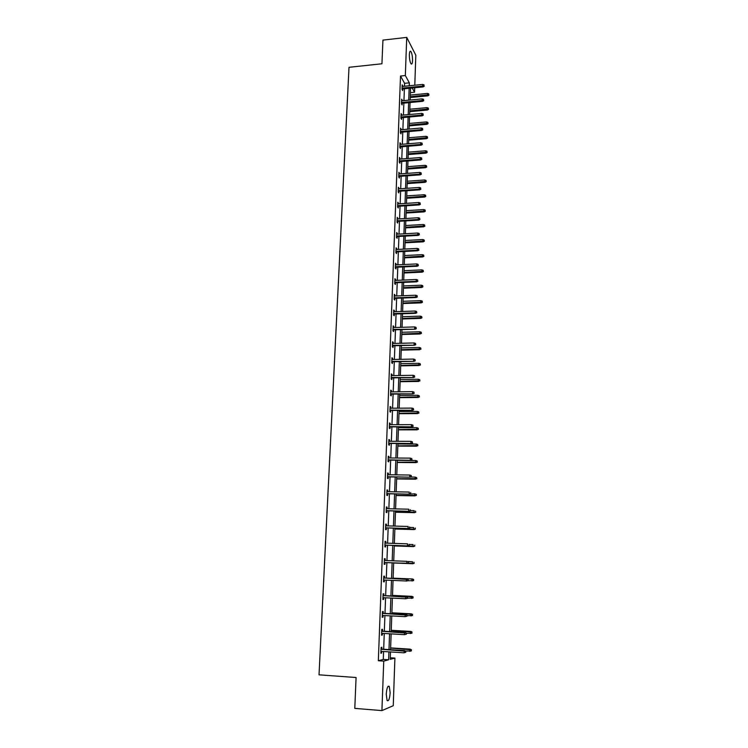 <?xml version="1.0" encoding="UTF-8"?>
<svg xmlns="http://www.w3.org/2000/svg" width="748" height="748" viewBox="0 0 748 748"><rect width="100%" height="100%" fill="white"/><g stroke="black" fill="none" stroke-linecap="round" stroke-linejoin="round"><path stroke-width="1.12" d="M386.249 694.228C386.772 687.982 387.782 685.383 389.287 686.44L390.157 692.732C389.643 698.959 388.633 701.568 387.109 700.539L386.249 694.228M409.371 54.604C409.53 51.771 410.016 50.705 410.82 51.388C411.952 53.239 412.522 56.334 412.531 60.644C412.372 63.487 411.886 64.562 411.073 63.87C409.941 62.028 409.38 58.942 409.371 54.604M390.278 657.782L394.907 658.09L393.252 705.701L381.919 710.6L354.786 708.384L356.085 677.52L319.022 674.827L349.007 67.301L381.938 63.776L382.939 40.111L406.734 37.4L415.832 55.212L414.785 85.225M414.701 87.74L414.542 92.247L412.195 87.993M410.409 92.649L414.542 92.247M382.48 631.162L382.546 629.302L381.77 629.423L381.555 635.183L382.331 635.043L382.396 633.36M383.808 595.595L383.874 593.781L383.107 593.809L382.892 599.485L383.659 599.438L383.724 597.699M385.183 558.747L384.425 558.691L385.183 558.747L385.117 560.514M385.042 562.533L384.977 564.329L384.21 564.291L384.425 558.691M385.716 524.17L386.473 524.198L385.725 524.058L385.519 529.575L386.267 529.696L386.333 527.92M386.473 524.198L386.407 525.853M386.997 490.108L387.745 490.118L387.006 489.893L386.8 495.335L387.539 495.55L387.604 493.783M387.745 490.118L387.688 491.679M388.259 456.495L388.997 456.504L388.268 456.196L388.062 461.563L388.801 461.853L388.866 460.104M388.997 456.504L388.941 457.954M389.493 423.34L390.232 423.34L389.512 422.947L389.315 428.249L390.035 428.623L390.101 426.874M390.232 423.34L390.185 424.696M390.727 390.624L391.456 390.615L390.736 390.157L390.55 395.383L391.26 395.832L391.326 394.093M391.456 390.615L391.41 391.877M391.933 358.348L392.663 358.329L391.952 357.796L391.765 362.948L392.466 363.481L392.532 361.752M392.663 358.329L392.616 359.507M393.13 326.493L393.85 326.474L393.149 325.857L392.962 330.953L393.663 331.551L393.729 329.84M393.85 326.474L393.813 327.549M394.308 295.058L395.028 295.03L394.336 294.347L394.14 299.368L394.841 300.041L394.907 298.34M395.028 295.03L394.991 296.021M395.468 264.035L396.188 263.997L395.496 263.249L395.309 268.205L396.001 268.943L396.066 267.251M396.188 263.997L396.15 264.904M396.618 233.413L397.328 233.367L396.646 232.544L396.468 237.443L397.141 238.257L397.207 236.574M397.328 233.367L397.3 234.189M397.749 203.185L398.46 203.138L397.786 202.25L397.599 207.074L398.273 207.953L398.338 206.28M398.46 203.138L398.432 203.877M398.871 173.34L399.572 173.284L398.908 172.33L398.731 177.098L399.395 178.043L399.451 176.378M399.572 173.284L399.544 173.947M399.974 143.878L400.666 143.812L400.012 142.803L399.834 147.506L400.498 148.515L400.554 146.86M400.666 143.812L400.648 144.401M401.059 114.781L401.76 114.715L401.106 113.64L400.928 118.287L401.583 119.353L401.648 117.717M401.76 114.715L401.741 115.22M402.144 86.048L402.826 85.983L402.181 84.851L402.013 89.442L402.658 90.564L402.723 88.928M404.481 86.254L404.593 83.318L400.507 76.044L378.329 660.736L383.294 659.427L383.584 651.499M383.668 649.245L384.257 633.472M384.332 631.265L384.921 615.567M384.996 613.416L385.575 597.783M385.65 595.689L386.23 580.13M386.305 578.082L386.875 562.608M386.95 560.579L387.52 545.227M387.595 543.188L388.156 527.976M388.231 525.909L388.792 510.837M388.866 508.752L389.418 493.811M389.493 491.707L390.045 476.906M390.119 474.784L390.662 460.114M390.746 457.972L391.279 443.442M391.363 441.273L391.896 426.874M391.971 424.696L392.504 410.418M392.578 408.221L393.102 394.074M393.186 391.859L393.7 377.843M393.785 375.608L394.299 361.714M394.383 359.47L394.897 345.698M394.972 343.435L395.477 329.784M395.561 327.502L396.066 313.973M396.15 311.673L396.646 298.274M396.73 295.956L397.225 282.669M397.31 280.341L397.796 267.167M397.88 264.82L398.366 251.767M398.45 249.411L398.927 236.471M399.021 234.096L399.488 221.277M399.582 218.883L400.049 206.168M400.143 203.765L400.601 191.161M400.694 188.739L401.152 176.257M401.246 173.817L401.704 161.437M401.798 158.987L402.246 146.72M402.34 144.261L402.789 132.097M402.882 129.619L403.322 117.558M403.415 115.07L403.864 103.121M403.948 100.615L404.388 88.769M401.601 100.372L402.293 100.307L401.648 99.204L401.47 103.822L402.125 104.916L402.181 103.28M402.293 100.307L402.274 100.774M400.517 129.282L401.218 129.217L400.563 128.179L400.386 132.854L401.04 133.892L401.106 132.237M401.218 129.217L401.199 129.769M399.423 158.557L400.124 158.501L399.46 157.519L399.282 162.26L399.946 163.232L400.012 161.577M400.124 158.501L400.096 159.128M398.31 188.216L399.011 188.159L398.347 187.243L398.17 192.04L398.834 192.947L398.899 191.282M399.011 188.159L398.993 188.861M397.188 218.248L397.889 218.201L397.216 217.35L397.038 222.212L397.712 223.054L397.777 221.38M397.889 218.201L397.861 218.986M396.047 248.673L396.758 248.635L396.075 247.85L395.888 252.768L396.571 253.553L396.636 251.861M396.758 248.635L396.73 249.495M394.888 279.5L395.608 279.462L394.916 278.742L394.729 283.735L395.421 284.446L395.486 282.744M395.608 279.462L395.57 280.416M393.719 310.729L394.439 310.701L393.747 310.055L393.551 315.104L394.252 315.74L394.318 314.038M394.439 310.701L394.402 311.738M392.532 342.369L393.261 342.35L392.55 341.771L392.363 346.894L393.065 347.465L393.13 345.744M393.261 342.35L393.214 343.472M391.326 374.43L392.064 374.421L391.354 373.916L391.157 379.105L391.868 379.601L391.933 377.871M392.064 374.421L392.017 375.636M390.11 406.931L390.849 406.921L390.129 406.501L389.932 411.755L390.652 412.167L390.718 410.428M390.849 406.921L390.802 408.23M388.876 439.861L389.615 439.861L388.895 439.515L388.689 444.845L389.418 445.182L389.484 443.433M389.615 439.861L389.568 441.273M387.623 473.241L388.371 473.25L387.632 472.988L387.436 478.393L388.175 478.645L388.24 476.887M388.371 473.25L388.315 474.756M386.361 507.079L387.109 507.097L386.361 506.91L386.155 512.399L386.903 512.567L386.968 510.791M387.109 507.097L387.053 508.705M385.07 541.384L385.828 541.412L385.07 541.309L384.865 546.872L385.622 546.956L385.688 545.17M385.828 541.412L385.762 543.123M384.463 577.998L384.528 576.203L383.771 576.194L383.556 581.822L384.322 581.822L383.556 581.822M384.388 580.046L384.322 581.822M383.144 613.313L383.21 611.481L382.443 611.555L382.228 617.268L383.004 617.175L383.06 615.464M381.807 649.133L381.873 647.254L381.097 647.422L380.882 653.219L381.658 653.032L381.723 651.377M381.919 710.6L383.743 661.101L388.623 659.783L388.913 651.845M378.329 660.736L383.743 661.101M400.507 76.044L405.332 75.548L406.734 37.4M390.484 651.947L390.222 659.353L394.907 658.09M410.568 88.152L410.147 100.026M410.054 102.532L409.633 114.5M409.539 116.997L409.109 129.077M409.025 131.554L408.586 143.738M408.502 146.206L408.062 158.501M407.978 160.951L407.529 173.349M407.445 175.789L407.006 188.3M406.912 190.731L406.463 203.344M406.379 205.756L405.93 218.491M405.837 220.884L405.379 233.731M405.294 236.116L404.836 249.075M404.752 251.44L404.285 264.512M404.201 266.868L403.733 280.061M403.649 282.398L403.172 295.703M403.097 298.022L402.611 311.458M402.536 313.758L402.05 327.306M401.966 329.597L401.48 343.267M401.405 345.539L400.909 359.33M400.825 361.583L400.33 375.505M400.255 377.74L399.75 391.784M399.675 394.009L399.17 408.184M399.095 410.381L398.581 424.686M398.506 426.865L397.992 441.301M397.917 443.461L397.394 458.028M397.319 460.17L396.795 474.868M396.721 477L396.188 491.829M396.113 493.932L395.58 508.902M395.505 510.996L394.972 526.096M394.897 528.163L394.355 543.403M394.28 545.46L393.738 560.841M393.663 562.87L393.111 578.372M393.037 580.429L392.485 596.016M392.41 598.12L391.849 613.781M391.774 615.931L391.213 631.667M391.129 633.874L390.568 649.685M409.25 85.777L409.352 82.841L405.332 75.548M388.997 649.591L389.558 633.78M389.643 631.583L390.204 615.847M390.278 613.697L390.849 598.045M390.924 595.941L391.475 580.355M391.55 578.307L392.111 562.814M392.186 560.776L392.737 545.404M392.812 543.357L393.355 528.125M393.429 526.05L393.972 510.959M394.046 508.864L394.589 493.904M394.664 491.801L395.196 476.981M395.271 474.849L395.795 460.16M395.879 458.01L396.393 443.461M396.477 441.292L396.992 426.865M397.076 424.686L397.59 410.39M397.665 408.193L398.17 394.028M398.254 391.802L398.759 377.768M398.834 375.533L399.339 361.621M399.423 359.367L399.918 345.576M399.993 343.304L400.489 329.634M400.573 327.353L401.059 313.805M401.134 311.505L401.62 298.078M401.704 295.759L402.181 282.454M402.265 280.126L402.742 266.933M402.826 264.586L403.294 251.515M403.378 249.149L403.845 236.2M403.929 233.815L404.388 220.978M404.472 218.575L404.93 205.85M405.023 203.437L405.472 190.824M405.556 188.403L406.005 175.902M406.099 173.461L406.538 161.063M406.632 158.613L407.071 146.328M407.164 143.859L407.595 131.676M407.688 129.198L408.118 117.127M408.212 114.631L408.642 102.663M408.726 100.157L409.156 88.292M404.593 83.318L409.352 82.841M383.294 659.427L388.623 659.783M382.901 599.4L383.659 599.438M382.237 617.137L383.004 617.175M381.564 634.996L382.331 635.043M380.891 652.976L381.658 653.032M402.031 89.003L423.069 86.918L422.629 86.095L402.059 88.133M424.004 85.786L424.032 84.861L424.004 85.786L422.629 86.095L422.685 84.431L402.125 86.488M423.069 86.918L424.247 86.235M424.032 84.861L422.685 84.431M428.95 95.192L428.744 93.846L428.95 95.192L427.791 95.856L427.426 93.425L410.325 95.09M428.716 94.753L410.259 96.716M427.791 95.856L410.231 97.549M427.426 93.425L428.744 93.846M401.489 103.346L422.592 101.335L422.153 100.541L401.526 102.504M423.527 100.223L423.564 99.297L423.527 100.223L422.153 100.541L422.209 98.867L401.583 100.84M422.592 101.335L423.77 100.671M423.564 99.297L422.209 98.867M400.947 117.773L422.115 115.856L421.676 115.08L400.984 116.959M423.059 114.762L423.088 113.827L423.059 114.762L421.676 115.08L421.732 113.397L401.04 115.285M422.115 115.856L423.293 115.192M423.088 113.827L421.732 113.397M428.501 109.395L428.295 108.049L428.501 109.395L427.342 110.04L426.977 107.628L409.82 109.227M428.267 108.965L409.764 110.863M427.342 110.04L409.726 111.667M426.977 107.628L428.295 108.049M428.052 123.682L427.847 122.345L428.052 123.682L426.884 124.318L426.519 121.915L409.315 123.448M427.819 123.261L409.25 125.094M426.884 124.318L409.221 125.879M426.519 121.915L427.847 122.345M400.404 132.303L421.638 130.461L421.189 129.703L400.432 131.508M422.573 129.385L422.611 128.45L422.573 129.385L421.189 129.703L421.246 128.011L400.498 129.825M421.638 130.461L422.816 129.806M422.611 128.45L421.246 128.011M427.594 138.053L427.389 136.725L427.594 138.053L426.425 138.689L426.061 136.295L408.801 137.763M427.36 137.651L408.745 139.418M426.425 138.689L408.717 140.175M426.061 136.295L427.389 136.725M399.862 146.917L421.152 145.168L420.713 144.429L399.89 146.15M422.096 144.112L422.124 143.167L422.096 144.112L420.713 144.429L420.769 142.728L399.946 144.458M421.152 145.168L422.339 144.523M422.124 143.167L420.769 142.728M427.145 152.517L426.94 151.19L427.145 152.517L425.967 153.144L425.593 150.769L408.286 152.162M426.902 152.125L408.23 153.826M425.967 153.144L408.202 154.565M425.593 150.769L426.94 151.19M399.31 161.624L420.666 159.96L420.217 159.249L399.339 160.885M421.61 158.931L421.648 157.978L421.61 158.931L420.217 159.249L420.273 157.538L399.395 159.184M420.666 159.96L421.863 159.324M421.648 157.978L420.273 157.538M426.687 167.075L426.472 165.757L426.687 167.075L425.509 167.692L425.135 165.327L407.772 166.654M426.444 166.692L407.716 168.328M425.509 167.692L407.688 169.048M425.135 165.327L426.472 165.757M398.749 176.434L420.17 174.854L419.731 174.162L398.778 175.715M421.124 173.835L421.152 172.882L421.124 173.835L419.731 174.162L419.787 172.442L398.843 173.994M420.17 174.854L421.376 174.219M421.152 172.882L419.787 172.442M426.22 181.727L426.014 180.408L426.22 181.727L425.042 182.334L424.668 179.978L407.249 181.231M425.986 181.353L407.192 182.923M425.042 182.334L407.164 183.615M424.668 179.978L426.014 180.408M398.188 191.329L419.684 189.842L419.235 189.179L398.216 190.637M420.638 188.851L420.666 187.879L420.638 188.851L419.235 189.179L419.291 187.439L398.282 188.917M419.684 189.842L420.881 189.216M420.666 187.879L419.291 187.439M425.752 196.462L425.547 195.163L425.752 196.462L424.574 197.07L424.2 194.723L406.734 195.911M425.519 196.107L406.669 197.612M424.574 197.07L406.65 198.276M424.2 194.723L425.547 195.163M397.627 206.326L419.189 204.924L418.73 204.288L397.656 205.663M420.142 203.952L420.17 202.979L420.142 203.952L418.73 204.288L418.796 202.54L397.721 203.924M419.189 204.924L420.395 204.307M420.17 202.979L418.796 202.54M425.285 211.301L425.079 210.001L425.285 211.301L424.107 211.899L423.723 209.562L406.201 210.674M425.051 210.955L406.145 212.385M424.107 211.899L406.117 213.03M423.723 209.562L425.079 210.001M397.066 221.417L418.684 220.108L418.235 219.491L397.085 220.782M419.647 219.155L419.675 218.182L419.647 219.155L418.235 219.491L418.291 217.733L397.151 219.033M418.684 220.108L419.899 219.501M419.675 218.182L418.291 217.733M396.496 236.611L418.188 235.386L417.73 234.797L396.515 235.994M419.142 234.461L419.179 233.479L419.142 234.461L417.73 234.797L417.786 233.021L396.59 234.236M418.188 235.386L419.394 234.788M419.179 233.479L417.786 233.021M395.926 251.898L417.674 250.767L417.216 250.206L395.944 251.309M418.637 249.86L418.674 248.878L418.637 249.86L417.216 250.206L417.281 248.42L396.01 249.533M417.674 250.767L418.889 250.178M418.674 248.878L417.281 248.42M395.346 267.288L417.169 266.251L416.711 265.708L395.365 266.727M418.132 265.372L418.169 264.371L418.132 265.372L416.711 265.708L416.767 263.913L395.43 264.942M417.169 266.251L418.384 265.671M418.169 264.371L416.767 263.913M394.766 282.772L416.655 281.837L416.197 281.323L394.785 282.239M417.627 280.977L417.655 279.976L417.627 280.977L416.197 281.323L416.253 279.509L394.851 280.444M416.655 281.837L417.88 281.267M417.655 279.976L416.253 279.509M394.177 298.368L416.14 297.526L415.673 297.031L394.196 297.863M417.113 296.685L417.141 295.675L417.113 296.685L415.673 297.031L415.738 295.217L394.271 296.049M416.14 297.526L417.365 296.956M417.141 295.675L415.738 295.217M393.588 314.057L415.626 313.319L415.149 312.851L393.607 313.58M416.589 312.505L416.627 311.486L416.589 312.505L415.149 312.851L415.215 311.018L393.682 311.766M415.626 313.319L416.851 312.757M416.627 311.486L415.215 311.018M392.999 329.859L415.103 329.214L393.018 329.41M416.075 328.419L416.103 327.4L416.075 328.419L414.626 328.774L414.691 326.932L393.083 327.577M415.103 329.214L416.337 328.662M416.103 327.4L414.691 326.932M392.401 345.763L414.57 345.211L392.42 345.333M415.551 344.445L415.579 343.416L415.551 344.445L414.102 344.8L414.158 342.949L392.494 343.491M414.57 345.211L415.813 344.678M415.579 343.416L414.158 342.949M391.802 361.77L414.046 361.321L391.821 361.377M415.018 360.583L415.056 359.545L415.018 360.583L413.569 360.938L413.625 359.068L391.887 359.517M414.046 361.321L415.28 360.798M415.056 359.545L413.625 359.068M424.817 226.233L424.602 224.933L424.817 226.233L423.63 226.822L423.246 224.494L405.678 225.541M424.574 225.896L405.612 227.261M423.63 226.822L405.594 227.878M423.246 224.494L424.602 224.933M424.34 241.249L424.135 239.968L424.34 241.249L423.153 241.838L422.77 239.528L405.145 240.491M424.097 240.94L405.079 242.23M423.153 241.838L405.061 242.82M422.77 239.528L424.135 239.968M423.864 256.377L423.658 255.096L423.864 256.377L422.676 256.947L422.283 254.647L404.603 255.545M423.62 256.068L404.546 257.293M422.676 256.947L404.528 257.854M422.283 254.647L423.658 255.096M423.387 271.589L423.172 270.327L423.387 271.589L422.19 272.16L421.797 269.878L404.07 270.692M423.144 271.3L404.004 272.45M422.19 272.16L403.985 272.992M421.797 269.878L423.172 270.327M422.901 286.914L422.685 285.652L422.901 286.914L421.704 287.466L421.311 285.194L403.527 285.942M422.657 286.634L403.462 287.709M421.704 287.466L403.443 288.223M421.311 285.194L422.685 285.652M422.414 302.332L422.199 301.07L422.414 302.332L421.208 302.875L420.759 302.407L420.825 300.621L402.976 301.285M422.171 302.061L402.91 303.062M421.208 302.875L402.901 303.548M420.825 300.621L422.199 301.07M421.928 317.844L421.713 316.6L421.928 317.844L420.722 318.386L420.264 317.937L420.329 316.142L402.424 316.731M421.676 317.591L402.368 318.517M420.722 318.386L402.349 318.985M420.329 316.142L421.713 316.6M421.433 333.468L421.218 332.224L421.433 333.468L419.768 333.571L419.824 331.766L401.872 332.271M421.189 333.225L401.807 334.076M420.226 333.991L401.798 334.506M419.824 331.766L421.218 332.224M420.937 349.185L420.722 347.951L420.937 349.185L419.273 349.307L419.329 347.493L401.321 347.923M420.685 348.961L401.255 349.727M419.721 349.709L401.237 350.139M419.329 347.493L420.722 347.951M420.441 365.005L420.217 363.78L420.441 365.005L418.768 365.155L418.824 363.322L400.76 363.668M420.189 364.8L400.694 365.491M419.217 365.52L400.676 365.866M418.824 363.322L420.217 363.78M391.204 377.88L413.513 377.544L391.213 377.516M414.495 376.824L414.523 375.776L414.495 376.824L413.027 377.179L413.092 375.3L391.288 375.646M413.513 377.544L414.757 377.02M414.523 375.776L413.092 375.3M419.937 380.938L419.721 379.722L419.937 380.938L418.254 381.097L418.31 379.255L400.189 379.517M419.684 380.741L400.124 381.358M418.712 381.443L400.115 381.704M418.31 379.255L419.721 379.722M390.596 394.103L412.971 393.869L390.606 393.766M413.953 393.177L413.99 392.12L413.953 393.177L412.494 393.541L412.55 391.643L390.671 391.887M412.971 393.869L414.224 393.364M413.99 392.12L412.55 391.643M419.432 396.973L419.207 395.757L419.432 396.973L417.739 397.151L417.805 395.29L399.619 395.477M419.179 396.795L399.554 397.319M418.207 397.469L399.544 397.646M417.805 395.29L419.207 395.757M389.979 410.437L412.429 410.306L389.989 410.128M413.42 409.642L413.457 408.576L413.42 409.642L411.952 410.007L412.008 408.099L390.063 408.24M412.429 410.306L413.681 409.811M413.457 408.576L412.008 408.099M418.927 413.111L418.702 411.905L418.927 413.111L417.225 413.307L417.291 411.437L399.049 411.54M418.665 412.952L398.983 413.392M417.693 413.597L398.974 413.691M417.291 411.437L418.702 411.905M389.362 426.874L411.886 426.856L389.371 426.603M412.877 426.21L412.915 425.144L412.877 426.21L411.4 426.584L411.465 424.658L389.446 424.696M411.886 426.856L413.148 426.369M412.915 425.144L411.465 424.658M418.413 429.361L418.188 428.165L418.413 429.361L416.711 429.567L416.767 427.688L398.478 427.706M418.151 429.212L398.413 429.576M417.178 429.838L398.404 429.838M416.767 427.688L418.188 428.165M388.745 443.433L411.344 443.517L388.754 443.19M412.335 442.9L412.363 441.825L412.335 442.9L410.848 443.274L410.914 441.339L388.829 441.264M411.344 443.517L412.597 443.04M412.363 441.825L410.914 441.339M417.898 445.714L417.674 444.527L417.898 445.714L416.187 445.948L416.253 444.05L397.899 443.975M417.636 445.584L397.824 445.864M416.655 446.182L397.824 446.098M416.253 444.05L417.674 444.527M388.119 460.095L410.792 460.291L388.128 459.88M411.783 459.702L411.821 458.618L411.783 459.702L410.297 460.076L410.362 458.131L388.203 457.954M410.792 460.291L412.055 459.824M411.821 458.618L410.362 458.131M417.375 462.18L417.15 461.002L417.375 462.18L415.664 462.432L415.72 460.525L397.31 460.357M417.113 462.068L397.244 462.255M416.131 462.638L397.235 462.46M415.72 460.525L417.15 461.002M387.492 476.869L410.231 477.177L387.501 476.691M411.232 476.616L411.26 475.532L411.232 476.616L409.736 476.99L409.801 475.036L387.567 474.746M410.231 477.177L411.503 476.719M411.26 475.532L409.801 475.036M416.851 478.757L416.627 477.589L416.851 478.757L415.131 479.029L415.196 477.102L410.624 477.046M416.589 478.655L396.655 478.767M415.608 479.206L396.646 478.935M415.196 477.102L416.627 477.589M386.856 493.764L409.67 494.185L386.866 493.624M410.671 493.652L410.708 492.558L410.671 493.652L409.175 494.035L409.24 492.062L386.94 491.66M409.67 494.185L414.663 493.802L416.365 494.372L416.327 495.447L416.365 494.372M416.327 495.447L396.066 495.382M416.066 495.363L414.598 495.728L414.663 493.802L416.103 494.288M415.075 495.877L396.057 495.522M386.22 510.772L409.109 511.314L386.22 510.66M410.11 510.809L410.147 509.706L410.11 510.809L408.614 511.183L408.679 509.201L386.295 508.687M409.109 511.314L410.39 510.875M415.795 512.249L415.57 511.099L415.795 512.249L414.065 512.548L414.13 510.604L410.4 510.519M415.533 512.174L395.468 512.109M414.542 512.67L395.468 512.221M385.575 527.901L408.548 528.555L385.585 527.817M409.549 528.079L409.586 526.966L409.549 528.079L408.043 528.462L408.109 526.461L385.659 525.835M408.548 528.555L409.829 528.125M415.262 529.163L415.299 528.069L415.262 529.163L414.009 529.575L413.588 527.527L409.848 527.424M415 529.107L394.869 528.948M414.009 529.575L394.869 529.023M384.93 545.142L407.978 545.918L384.93 545.096M408.978 545.47L409.016 544.348L408.978 545.47L407.473 545.853L407.538 543.843L385.005 543.095M407.978 545.918L409.259 545.498M414.729 546.19L414.766 545.096L414.729 546.19L412.98 546.536L413.046 544.563L409.296 544.441M414.457 546.152L394.261 545.909M413.466 546.592L394.261 545.947M408.408 562.982L408.445 561.851L408.408 562.982L406.893 563.366L384.285 562.496L407.398 563.403L406.893 563.366L406.959 561.337L384.36 560.486M407.398 563.403L408.689 562.992M414.186 563.337L413.953 562.216L414.186 563.337L412.438 563.702L412.494 561.72L407.884 561.542M413.915 563.319L393.654 562.982M412.924 563.73L393.654 562.992M408.109 580.616L408.146 579.476L408.109 580.616L406.819 581.009L383.621 580.018M407.828 580.616L406.314 581.009L406.379 578.961L406.884 578.971L383.705 577.97M407.866 579.476L383.696 577.989M408.146 579.476L406.884 578.971M412.438 578.989L393.121 578.157L412.438 578.989L413.681 579.494L413.373 580.607L413.681 579.494M413.644 580.598L407.501 580.794M413.373 580.607L411.886 580.99L411.942 578.989L413.41 579.494M407.529 598.353L407.567 597.213L407.529 598.353L405.725 598.765L382.967 597.661M407.249 598.372L405.725 598.765L405.79 596.717L406.304 596.68L383.041 595.558M407.286 597.231L383.041 595.614M407.567 597.213L406.304 596.68M413.092 597.989L412.859 596.885L413.092 597.989L411.325 598.391L411.391 596.38L411.886 596.352L392.504 595.417M412.859 596.885L392.504 595.473M412.821 598.007L407.538 598.204M411.886 596.352L413.13 596.867M406.949 616.221L406.987 615.071L406.949 616.221L405.136 616.651L382.293 615.426M406.669 616.259L405.136 616.651L405.201 614.585L405.715 614.519L382.378 613.276M406.706 615.108L382.378 613.369M406.987 615.071L405.715 614.519M412.541 615.492L412.307 614.398L412.541 615.492L410.774 615.913L411.325 613.827L391.887 612.79M412.307 614.398L391.877 612.883M412.27 615.529L406.968 615.716M411.325 613.827L412.578 614.36M406.36 634.211L406.398 633.051L406.36 634.211L404.537 634.669L381.63 633.313M406.08 634.267L404.537 634.669L404.612 632.584L405.126 632.49L381.704 631.116M406.117 633.107L381.704 631.247M406.398 633.051L405.126 632.49M411.989 633.117L411.746 632.032L411.989 633.117L410.203 633.565L410.774 631.424L391.26 630.293M411.746 632.032L391.251 630.414M411.709 633.163L406.388 633.341M410.774 631.424L412.026 631.976M405.771 652.331L405.809 651.162L405.771 652.331L403.939 652.817L380.947 651.33M405.481 652.406L403.939 652.817L404.528 650.582L381.031 649.077M405.519 651.237L381.031 649.245M405.809 651.162L404.528 650.582M411.428 650.863L411.185 649.788L411.428 650.863L409.642 651.33L410.203 649.152L390.634 647.908M411.185 649.788L390.624 648.067M411.148 650.938L405.612 651.078M410.203 649.152L411.465 649.722M389.287 686.44L388.053 686.346M410.82 51.388L409.941 51.49"/></g></svg>
